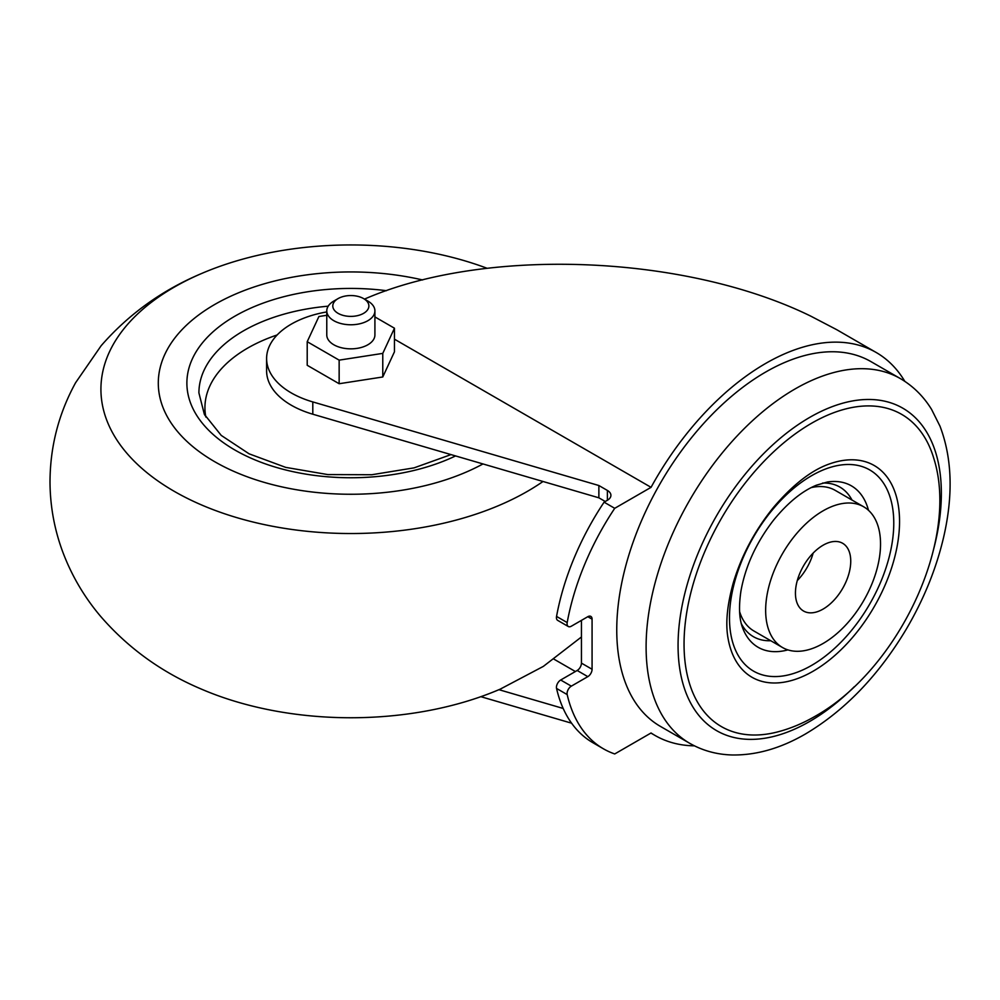 <?xml version="1.0" encoding="UTF-8"?>
<svg xmlns="http://www.w3.org/2000/svg" width="1000" height="1000" viewBox="0 0 1000 1000"><rect width="100%" height="100%" fill="white"/><g stroke="black" fill="none" stroke-linecap="round" stroke-linejoin="round"><path stroke-width="1.5" d="M904.837 381.375A221.112 127.662 120 0 0 876.213 352.5A221.112 127.662 120 0 0 651.05 487.337L614.725 508.312A192.537 111.163 120 0 0 567.188 622.575A6.012 3.475 120 0 0 568.312 626.512A6.012 3.475 120 0 0 571.325 626.213L587.812 616.7A6.012 3.475 120 0 1 590.825 616.4A6.012 3.475 120 0 1 592.075 619.15L592.075 669.262A6.012 3.475 120 0 1 587.812 676.637L571.325 686.15A6.012 3.475 120 0 0 567.188 694.587A192.537 111.163 120 0 0 603.438 748.812A192.537 111.163 120 0 0 614.725 753.95L651.05 732.975A221.112 127.662 120 0 0 655.1 735.487A221.112 127.662 120 0 0 694.425 745.837M480.875 696.688L571.587 723.188M498.963 689.688L563.175 708.45M326.775 315.3L318.913 316.512L307.213 341.7L307.213 365.288L339.15 383.725L382.775 376.975L394.462 351.788L394.462 328.212L374.913 316.913M614.725 508.312L604.087 502.175L607.388 500.262A12.038 6.95 180 0 0 610.913 495.35A12.038 6.95 180 0 0 607.388 490.438L598.875 485.525L312.8 401.925A84.237 48.637 180 0 1 266.6 358.537A84.237 48.637 180 0 1 326.775 311.925M651.05 487.337L394.462 339.188M364.45 299.125C484.738 246.663 684.675 254.3 810.825 316.163L836.637 329.637L876.213 352.5M604.087 502.175A192.537 111.163 120 0 0 556.55 616.425A6.012 3.475 120 0 0 557.688 620.375L568.312 626.512M581.438 620.388L581.438 663.125A6.012 3.475 120 0 1 577.175 670.487L560.688 680.013A6.012 3.475 120 0 0 556.55 688.438A192.537 111.163 120 0 0 592.812 742.663L603.438 748.812M765.662 372.05A210.588 121.587 120 0 0 628.088 557.612A210.588 121.587 120 0 0 660.362 726.363L689.725 743.312A210.588 121.587 -60 0 1 689.712 500.15A210.588 121.587 -60 0 1 900.312 378.562L870.95 361.613A210.588 121.587 120 0 0 765.662 372.05M605.262 501.5L598.875 497.812L312.8 414.212A84.237 48.637 0 0 1 266.6 370.812L266.6 358.537M598.875 485.525L598.875 497.812M554.038 659.212L575.375 671.525M307.213 341.7L339.15 360.138L382.775 353.387L394.462 328.212M339.15 383.725L339.15 360.138M382.775 376.975L382.775 353.387M326.775 310.887L326.775 334.95A24.062 13.9 0 0 0 333.825 344.775A24.062 13.9 0 0 0 360.05 347.788A24.062 13.9 0 0 0 374.913 334.95L374.913 310.887A24.062 13.9 180 0 1 350.838 324.775A24.062 13.9 180 0 1 326.775 310.887A24.062 13.9 180 0 1 333.825 301.062L338.075 298.6A18.05 10.425 180 0 1 363.6 298.6L363.6 298.6A18.05 10.425 180 0 1 363.6 313.337A18.05 10.425 180 0 1 338.075 313.337A18.05 10.425 180 0 1 338.075 298.6M367.863 301.062L363.6 298.6L367.863 301.062A24.062 13.9 180 0 1 374.913 310.887M205.837 417.062A145.912 84.237 180 0 1 204.938 407.663A145.912 84.237 180 0 1 277.175 334.95M482.987 463.938A192.537 111.163 180 0 1 231.238 470.213A192.537 111.163 180 0 1 184.35 327.262A192.537 111.163 180 0 1 422.638 279.962M543.013 481.488A249.913 144.288 180 0 1 169.5 488.525A249.913 144.288 180 0 1 201.488 273.55A249.913 144.288 180 0 1 486.875 268.2M501.175 688.737A249.913 144.288 180 0 1 500.2 689.15A249.913 144.288 180 0 1 201.488 689.15A249.913 144.288 180 0 1 200.475 688.725M823.088 609.087A39.112 22.575 -60 0 1 803.538 611.025A39.112 22.575 -60 0 1 803.538 565.862A39.112 22.575 -60 0 1 842.65 543.288A39.112 22.575 -60 0 1 848.637 574.625A39.112 22.575 -60 0 1 823.088 609.087M823.088 643.475A81.225 46.9 -60 0 1 782.475 647.5A81.225 46.9 -60 0 1 782.475 553.7A81.225 46.9 -60 0 1 863.7 506.8A81.225 46.9 -60 0 1 876.162 571.9A81.225 46.9 -60 0 1 823.088 643.475M813.162 553.075A39.112 22.575 -60 0 1 797.275 580.588M782.475 647.5L753.975 631.038A81.225 46.9 -60 0 1 739.587 611.55M811.137 487.625A81.225 46.9 -60 0 1 835.2 490.35L863.7 506.8M567.188 622.575L556.55 616.425M592.075 619.15L587.812 616.7M592.075 669.262L581.438 663.125M587.812 676.637L577.175 670.487M571.325 686.15L560.688 680.013M567.188 694.587L556.55 688.438M607.388 490.438L607.388 500.262M312.8 401.925L312.8 414.212M451.012 454.6L414.075 467.863L371.812 474.738L327.788 474.575L285.7 467.375L249.112 453.825L221.225 435.4L204.35 414.325L198.912 392.925A151.925 87.713 180 0 1 328.188 306.188M455.575 455.925A163.962 94.663 180 0 1 191.462 405.312A163.962 94.663 180 0 1 386.475 290.7M854.35 686.663A186.175 107.487 -60 0 1 809.712 721.438A186.175 107.487 -60 0 1 678.938 627.438A186.175 107.487 -60 0 1 839.8 404.062A186.175 107.487 -60 0 1 933.562 549.462M776 732.325A180.25 104.062 -60 0 1 721.388 518.438A180.25 104.062 -60 0 1 933.925 458.775C959.812 541.325 897.463 670.188 815.188 716.25C802.387 723.675 789.325 729.038 776 732.325M813.112 671.213A122.25 70.588 -60 0 1 728.1 638.6C725.325 623.675 727.1 604.925 733.425 582.362C741.637 555.25 754.975 530.3 773.413 507.5C792.663 484.925 811.125 470.475 828.812 464.162A122.25 70.588 -60 0 1 899.188 530.788A122.25 70.588 -60 0 1 813.112 671.213M811.625 665.387A116.175 67.075 -60 0 1 740.487 564.175A116.175 67.075 -60 0 1 882.775 482.038A116.175 67.075 -60 0 1 811.625 665.387M787.9 649.887A93.225 53.825 -60 0 1 742.85 628.45C739.212 619.513 738.575 607.087 740.925 591.15C745.4 566.15 756.325 542.425 773.7 519.987C787.913 502.638 802.163 491.025 816.462 485.175L827.387 482.013A93.225 53.825 -60 0 1 868.487 510.312M770.763 640.738A86.4 49.875 -60 0 1 741.363 623.8M822.638 483.05A86.4 49.875 -60 0 1 852 500.05M655.1 735.487L650.9 733.062M204.938 407.663L204.938 415.438M201.488 273.55C162.013 290.212 128.562 314.275 101.125 345.75L75.588 382.738C58.625 413.638 50.087 446.812 50 482.25C50.175 506.587 54.525 530.1 63.075 552.8C71.988 576.15 84.488 597.312 100.562 616.287C128.088 648.088 161.725 672.375 201.488 689.15M500.2 689.15L543.325 666.4L581.438 636.975M689.725 743.312C702.588 750.65 716.7 754.538 732.05 754.975C756.225 755.362 780.725 748.35 805.537 733.925C844.912 710.5 878.475 675.6 906.25 629.212C923.875 599.237 936.375 568.425 943.725 536.788C953.337 494.8 952.087 457.912 939.963 426.125L931.575 409.412C923.525 396.325 913.1 386.05 900.312 378.562"/></g></svg>
